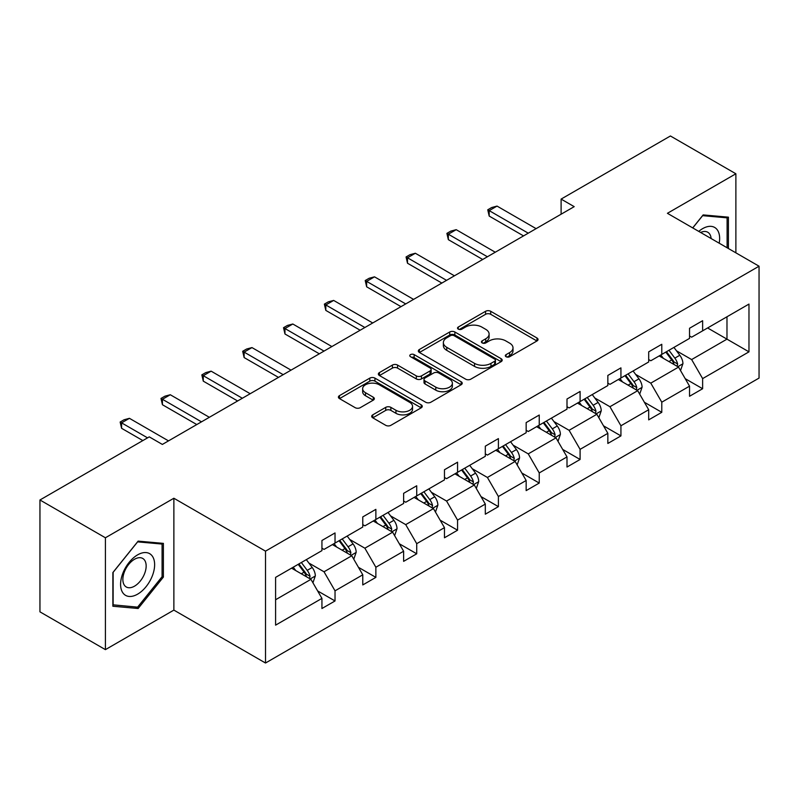 <?xml version="1.0" encoding="UTF-8"?>
<svg xmlns="http://www.w3.org/2000/svg" width="799" height="799" viewBox="0 0 799 799"><rect width="100%" height="100%" fill="white"/><g stroke="black" fill="none" stroke-linecap="round" stroke-linejoin="round"><path stroke-width="1.2" d="M506.067 356.724A2.547 1.468 0 0 0 509.672 356.724L536.978 340.963A3.635 2.097 0 0 0 538.037 339.475A3.635 2.097 0 0 0 536.978 337.997L490.716 311.29A3.635 2.097 0 0 0 485.572 311.29L458.266 327.051A2.547 1.468 0 0 0 457.527 328.089A2.547 1.468 0 0 0 458.266 329.128A2.547 1.468 0 0 0 461.862 329.128L465.398 327.091A11.625 6.712 0 0 1 481.847 327.091L485.702 329.318A11.625 6.712 0 0 1 489.108 334.062A11.625 6.712 0 0 1 485.702 338.806L482.167 340.853A2.547 1.468 0 0 0 481.427 341.892A2.547 1.468 0 0 0 482.167 342.931A2.547 1.468 0 0 0 485.772 342.931L489.298 340.883A11.625 6.712 0 0 1 505.747 340.883L509.602 343.111A11.625 6.712 0 0 1 513.008 347.865A11.625 6.712 0 0 1 509.602 352.609L506.067 354.646A2.547 1.468 0 0 0 505.328 355.685A2.547 1.468 0 0 0 506.067 356.724L506.067 354.646M372.753 414.851A3.635 2.097 0 0 0 371.685 416.339A3.635 2.097 0 0 0 372.753 417.817L385.727 425.318A3.635 2.097 0 0 0 390.871 425.318L421.193 407.81A3.635 2.097 0 0 0 422.262 406.321A3.635 2.097 0 0 0 421.193 404.833L374.941 378.127A3.635 2.097 0 0 0 369.797 378.127L339.475 395.635A3.635 2.097 0 0 0 338.406 397.123A3.635 2.097 0 0 0 339.475 398.601L355.146 407.66A3.635 2.097 0 0 0 360.289 407.66L373.263 400.159A3.635 2.097 0 0 0 374.332 398.681A3.635 2.097 0 0 0 373.263 397.193L365.493 392.709A9.718 5.613 0 0 1 362.646 388.733A9.718 5.613 0 0 1 368.649 383.55A9.718 5.613 0 0 1 379.245 384.768L409.697 402.356A9.718 5.613 0 0 1 412.544 406.321A9.718 5.613 0 0 1 406.541 411.505A9.718 5.613 0 0 1 395.944 410.287L390.871 407.36A3.635 2.097 0 0 0 385.727 407.36L372.753 414.851L372.753 417.817M173.872 498.246L105.408 537.777L39.95 499.984L39.95 611.844L105.408 649.637L173.872 610.106L265.508 663.02L265.508 551.15L173.872 498.246L173.872 610.106M735.879 252.834L735.879 173.773L667.415 213.303L759.05 266.207L265.508 551.15M735.879 173.773L670.421 135.98L561.108 199.091L561.108 214.212M39.95 499.984L149.263 436.873L162.357 444.434L574.201 206.651L561.108 199.091M465.657 379.165A3.635 2.097 0 0 0 470.801 379.165L501.123 361.657A3.635 2.097 0 0 0 502.191 360.179A3.635 2.097 0 0 0 501.123 358.691L454.861 331.984A3.635 2.097 0 0 0 449.727 331.984L419.395 349.493A3.635 2.097 0 0 0 418.336 350.981A3.635 2.097 0 0 0 419.395 352.459L465.657 379.165M411.545 357.273A2.547 1.468 0 0 1 414.132 357.632L414.132 354.616L461.163 381.762A3.635 2.097 0 0 1 462.222 383.25A3.635 2.097 0 0 1 461.163 384.728L430.831 402.237A3.635 2.097 0 0 1 425.697 402.237L379.435 375.53L379.435 372.564A3.635 2.097 0 0 0 378.366 374.052A3.635 2.097 0 0 0 379.435 375.53M379.435 372.564L392.409 365.073A3.635 2.097 0 0 1 397.552 365.073L416.319 375.9A3.635 2.097 0 0 0 421.453 375.9L430.062 370.936A3.635 2.097 0 0 0 431.13 369.448A3.635 2.097 0 0 0 430.062 367.969L410.536 356.694A2.547 1.468 0 0 1 409.787 355.655A2.547 1.468 0 0 1 411.355 354.297A2.547 1.468 0 0 1 414.132 354.616M105.408 537.777L105.408 649.637M275.595 577.377L321.937 550.621L321.937 540.494L335.031 532.943L335.031 543.07L362.776 527.04L362.776 516.913L375.87 509.353L375.87 519.49L403.625 503.46L403.625 493.333L416.718 485.772L416.718 495.899L444.464 479.879L444.464 469.752L457.557 462.192L457.557 472.319L485.313 456.299L485.313 446.172L498.406 438.611L498.406 448.738L526.161 432.718L526.161 422.591L539.245 415.031L539.245 425.158L567 409.138L567 399.011L580.094 391.45L580.094 401.577L607.849 385.557L607.849 375.43L620.933 367.87L620.933 377.997L648.688 361.977L648.688 351.85L661.782 344.289L661.782 354.416L689.537 338.396L689.537 328.259L702.631 320.709L702.631 330.836L748.973 304.079L748.973 351.85L702.631 378.606L702.631 388.733L689.537 396.284L689.537 386.157L661.782 402.187L661.782 412.314L648.688 419.875L648.688 409.737L620.933 425.767L620.933 435.894L607.849 443.455L607.849 433.328L580.094 449.348L580.094 459.475L567 467.035L567 456.908L539.245 472.928L539.245 483.055L526.161 490.616L526.161 480.489L498.406 496.509L498.406 506.636L485.313 514.196L485.313 504.069L457.557 520.089L457.557 530.216L444.464 537.777L444.464 527.65L416.718 543.67L416.718 553.797L403.625 561.357L403.625 551.23L375.87 567.25L375.87 577.377L362.776 584.938L362.776 574.811L335.031 590.831L335.031 600.958L321.937 608.518L321.937 598.391L275.595 625.148L275.595 577.377M265.508 663.02L759.05 378.077L759.05 266.207M332.404 544.578L351.78 555.764L324.024 571.784L308.873 563.035M324.024 571.784L335.031 590.831M351.78 555.764L362.776 574.811M321.937 548.204L324.024 549.412L335.031 543.07M373.253 520.998L392.629 532.184L364.873 548.204L349.722 539.455M364.873 548.204L375.87 567.25M392.629 532.184L403.625 551.23M362.776 524.623L364.873 525.832L375.87 519.49M414.092 497.417L433.467 508.603L405.722 524.623L390.561 515.874M405.722 524.623L416.718 543.67M433.467 508.603L444.464 527.65M403.625 501.043L405.722 502.251L416.718 495.899M454.941 473.837L474.316 485.023L446.561 501.043L431.41 492.294M446.561 501.043L457.557 520.089M474.316 485.023L485.313 504.069M444.464 477.462L446.561 478.671L457.557 472.319M495.789 450.256L515.165 461.442L487.41 477.462L472.249 468.713M487.41 477.462L498.406 496.509M515.165 461.442L526.161 480.489M485.313 453.882L487.41 455.09L498.406 448.738M536.628 426.676L556.004 437.862L528.249 453.882L513.098 445.133M528.249 453.882L539.245 472.928M556.004 437.862L567 456.908M526.161 430.301L528.249 431.51L539.245 425.158M577.477 403.086L596.853 414.272L569.098 430.301L553.947 421.552M569.098 430.301L580.094 449.348M596.853 414.272L607.849 433.328M567 406.721L569.098 407.929L580.094 401.577M618.316 379.505L637.692 390.691L609.937 406.721L594.786 397.972M609.937 406.721L620.933 425.767M637.692 390.691L648.688 409.737M607.849 383.14L609.937 384.349L620.933 377.997M659.165 355.925L678.541 367.111L650.786 383.14L635.634 374.391M650.786 383.14L661.782 402.187M678.541 367.111L689.537 386.157M648.688 359.56L650.786 360.768L661.782 354.416M707.604 327.96L726.98 339.146L691.634 359.56L676.473 350.811M691.634 359.56L702.631 378.606M748.973 351.85L726.98 339.146L726.98 316.774L748.973 304.079M689.537 335.97L691.634 337.178L702.631 330.836M275.595 599.749L310.941 579.345L291.565 568.159M310.941 579.345L321.937 598.391M685.212 378.676L702.631 388.733M644.374 402.257L661.782 412.314M603.525 425.837L620.933 435.894M562.686 449.418L580.094 459.475M521.837 473.008L539.245 483.055M480.988 496.588L498.406 506.636M440.149 520.169L457.557 530.216M399.3 543.749L416.718 553.797M358.461 567.33L375.87 577.377M317.612 590.91L335.031 600.958M728.418 248.529L728.418 217.168L703.15 214.911L692.703 227.905M163.395 577.068L163.395 543.38L138.137 541.123L112.869 572.553L112.869 606.241L138.137 608.498L163.395 577.068L162.087 576.309M507.085 357.083L509.602 355.635A11.625 6.712 0 0 0 513.008 350.881L513.008 347.865M489.108 334.062L489.108 337.088A11.625 6.712 0 0 1 485.702 341.832L483.185 343.29M536.928 340.993L490.716 314.307A3.635 2.097 0 0 0 485.572 314.307L459.285 329.488M501.073 361.687L454.861 335.011A3.635 2.097 0 0 0 449.727 335.011L419.445 352.489M494.701 361.218A2.547 1.468 0 0 0 495.44 360.179A2.547 1.468 0 0 0 494.701 359.141L454.092 335.69A2.547 1.468 0 0 0 450.496 335.69L446.771 337.847A11.625 6.712 0 0 0 443.365 342.591A11.625 6.712 0 0 0 446.771 347.345L474.526 363.365A11.625 6.712 0 0 0 490.976 363.365L494.701 361.218L494.701 364.234A2.547 1.468 0 0 0 495.44 363.195L495.44 360.179M443.365 342.591L443.365 345.617A11.625 6.712 0 0 0 446.771 350.362L446.771 347.345M494.701 364.234L490.976 366.391A11.625 6.712 0 0 1 474.526 366.391L446.771 350.362M379.485 375.56L392.409 368.099L392.409 365.073M431.13 369.448L431.13 372.474A3.635 2.097 0 0 1 430.062 373.952L421.453 378.926A3.635 2.097 0 0 1 416.319 378.926L397.552 368.099A3.635 2.097 0 0 0 392.409 368.099M414.132 357.632L461.113 384.758M435.785 387.145A9.718 5.613 0 0 0 446.381 388.364A9.718 5.613 0 0 0 452.374 383.17A9.718 5.613 0 0 0 449.527 379.205L438.801 373.013A3.635 2.097 0 0 0 433.657 373.013L425.048 377.977A3.635 2.097 0 0 0 423.989 379.465A3.635 2.097 0 0 0 425.048 380.953L435.785 387.145L435.785 390.162A9.718 5.613 0 0 0 446.381 391.38A9.718 5.613 0 0 0 452.374 386.197L452.374 383.17M423.989 379.465L423.989 382.491A3.635 2.097 0 0 0 425.048 383.969L425.048 380.953M435.785 390.162L425.048 383.969M412.544 406.321L412.544 409.348A9.718 5.613 0 0 1 406.541 414.531A9.718 5.613 0 0 1 395.944 413.313L390.871 410.386A3.635 2.097 0 0 0 385.727 410.386L372.803 417.847M362.646 388.733L362.646 391.76A9.718 5.613 0 0 0 365.493 395.735L365.493 392.709M373.223 400.189L365.493 395.735M421.153 407.83L374.941 381.153A3.635 2.097 0 0 0 369.797 381.153L339.515 398.631M135.46 606.96L138.137 608.498M680.528 370.556L682.935 363.605A9.808 5.663 -120 0 0 679.809 355.255L673.927 347.405M663.38 358.361L660.833 354.966M677.093 366.282L677.642 364.024A9.808 5.663 -120 0 0 674.835 358.122L668.953 350.272M666.496 351.7L672.968 360.329A4.994 2.886 60 0 1 673.877 361.847L677.642 364.024M665.807 352.089L671.689 359.94A9.808 5.663 60 0 1 674.136 364.574M528.249 233.178L489.188 210.626L489.188 216.07L487.75 209.797L491.675 207.53L497.038 206.092L536.109 228.644M523.535 235.905L489.188 216.07M497.038 206.092L489.188 210.626L487.75 209.797M639.689 394.137L642.096 387.185A9.808 5.663 -120 0 0 638.96 378.836L633.078 370.986M622.541 381.942L619.994 378.546M636.244 389.862L636.793 387.605A9.808 5.663 -120 0 0 633.987 381.702L628.104 373.862M625.647 375.28L632.119 383.91A4.994 2.886 60 0 1 633.028 385.428L636.793 387.605M624.968 375.67L630.84 383.52A9.808 5.663 60 0 1 633.287 388.154M598.841 417.727L601.248 410.766A9.808 5.663 -120 0 0 598.111 402.416L592.239 394.566M581.692 405.522L579.145 402.127M595.405 413.443L595.954 411.185A9.808 5.663 -120 0 0 593.138 405.283L587.265 397.443M584.808 398.861L591.27 407.49A4.994 2.886 60 0 1 592.179 409.008L595.954 411.185M584.119 399.25L590.002 407.1A9.808 5.663 60 0 1 592.449 411.735M487.41 256.769L448.339 234.207L448.339 239.65L446.901 233.378L450.826 231.111L456.199 229.673L495.26 252.224M482.696 259.485L448.339 239.65M456.199 229.673L448.339 234.207L446.901 233.378M446.561 280.349L407.5 257.787L407.5 263.231L406.062 256.958L409.987 254.691L415.35 253.253L454.421 275.815M441.847 283.066L407.5 263.231M415.35 253.253L407.5 257.787L406.062 256.958M719.2 243.206A24.07 13.893 120 0 0 698.755 231.4M711.13 238.541A16.479 9.518 120 0 0 707.764 232.239A16.479 9.518 120 0 0 700.623 232.479M692.753 227.935L702.631 215.66L727.11 217.847L727.11 247.77M725.482 216.909L727.11 217.847M152.349 575.829A24.07 13.893 120 0 0 146.117 552.578A24.07 13.893 120 0 0 122.876 573.193A24.07 13.893 120 0 0 129.098 596.444A24.07 13.893 120 0 0 152.349 575.829M144.599 573.622A16.479 9.518 120 0 0 142.751 558.451A16.479 9.518 120 0 0 124.424 571.814A16.479 9.518 120 0 0 126.272 586.985A16.479 9.518 120 0 0 144.599 573.622M113.128 604.963L113.128 572.324L137.608 541.872L162.087 544.059L162.087 576.698L137.608 607.15L112.869 604.813M160.469 543.12L162.087 544.059M557.992 441.308L560.399 434.346A9.808 5.663 -120 0 0 557.273 425.997L551.39 418.147M540.853 429.113L538.306 425.707M554.556 437.023L555.105 434.766A9.808 5.663 -120 0 0 552.299 428.863L546.416 421.023M543.959 422.441L550.431 431.07A4.994 2.886 60 0 1 551.34 432.589L555.105 434.766M543.28 422.831L549.153 430.681A9.808 5.663 60 0 1 551.6 435.315M405.722 303.93L366.651 281.378L366.651 286.811L365.213 280.539L369.138 278.272L374.511 276.834L413.572 299.395M401.008 306.646L366.651 286.811M374.511 276.834L366.651 281.378L365.213 280.539M517.153 464.888L519.56 457.927A9.808 5.663 -120 0 0 516.424 449.577L510.551 441.727M500.004 452.693L497.457 449.288M513.717 460.604L514.256 458.346A9.808 5.663 -120 0 0 511.45 452.444L505.577 444.604M503.12 446.022L509.582 454.661A4.994 2.886 60 0 1 510.491 456.179L514.256 458.346M502.431 446.411L508.314 454.261A9.808 5.663 60 0 1 510.751 458.896M364.873 327.51L325.812 304.958L325.812 310.402L324.374 304.119L328.299 301.852L333.662 300.424L372.724 322.976M360.159 330.227L325.812 310.402M333.662 300.424L325.812 304.958L324.374 304.119M476.304 488.469L478.711 481.517A9.808 5.663 -120 0 0 475.585 473.158L469.702 465.308M459.165 476.274L456.609 472.868M472.868 484.184L473.417 481.927A9.808 5.663 -120 0 0 470.611 476.034L464.728 468.184M462.271 469.602L468.743 478.241A4.994 2.886 60 0 1 469.652 479.76L473.417 481.927M461.592 469.992L467.465 477.842A9.808 5.663 60 0 1 469.912 482.476M324.024 351.091L284.963 328.539L284.963 333.982L283.525 327.7L287.45 325.433L292.824 324.004L331.885 346.556M319.32 353.807L284.963 333.982M292.824 324.004L284.963 328.539L283.525 327.7M435.465 512.049L437.872 505.098A9.808 5.663 -120 0 0 434.736 496.738L428.863 488.888M418.316 499.854L415.77 496.449M432.019 507.764L432.569 505.517A9.808 5.663 -120 0 0 429.762 499.615L423.889 491.765M421.423 493.183L427.894 501.822A4.994 2.886 60 0 1 428.803 503.34L432.569 505.517M420.743 493.582L426.626 501.422A9.808 5.663 60 0 1 429.063 506.057M283.186 374.671L244.124 352.119L244.124 357.562L242.676 351.29L246.611 349.023L251.975 347.585L291.036 370.137M278.471 377.388L244.124 357.562M251.975 347.585L244.124 352.119L242.676 351.29M394.616 535.63L397.023 528.678A9.808 5.663 -120 0 0 393.897 520.319L388.014 512.469M377.478 523.435L374.921 520.029M391.18 531.345L391.73 529.098A9.808 5.663 -120 0 0 388.923 523.195L383.041 515.345M380.584 516.763L387.056 525.402A4.994 2.886 60 0 1 387.964 526.921L391.73 529.098M379.895 517.163L385.777 525.003A9.808 5.663 60 0 1 388.224 529.637M242.337 398.252L203.276 375.7L203.276 381.143L201.837 374.871L205.762 372.604L211.126 371.165L250.197 393.717M237.623 400.978L203.276 381.143M211.126 371.165L203.276 375.7L201.837 374.871M353.777 559.21L356.184 552.259A9.808 5.663 -120 0 0 353.048 543.899L347.175 536.059M336.629 547.015L334.082 543.61M350.332 554.925L350.881 552.678A9.808 5.663 -120 0 0 348.074 546.776L342.192 538.926M339.735 540.344L346.207 548.983A4.994 2.886 60 0 1 347.116 550.501L350.881 552.678M339.056 540.743L344.928 548.583A9.808 5.663 60 0 1 347.375 553.218M201.498 421.832L162.427 399.28L162.427 404.723L160.989 398.451L164.924 396.184L170.287 394.746L209.348 417.298M196.784 424.559L162.427 404.723M170.287 394.746L162.427 399.28L160.989 398.451M312.928 582.791L315.335 575.839A9.808 5.663 -120 0 0 312.209 567.48L306.327 559.64M295.78 570.596L293.233 567.19M309.493 578.506L310.042 576.259A9.808 5.663 -120 0 0 307.225 570.356L301.353 562.506M298.896 563.924L305.358 572.563A4.994 2.886 60 0 1 306.267 574.082L310.042 576.259M298.207 564.324L304.089 572.174A9.808 5.663 60 0 1 306.536 576.798M147.555 437.852L121.588 422.861L121.588 428.304L120.15 422.032L124.075 419.765L129.438 418.326L168.509 440.878M142.851 440.579L121.588 428.304M129.438 418.326L121.588 422.861L120.15 422.032M509.602 355.635L509.602 352.609M482.167 342.931L482.167 340.853M485.702 341.832L485.702 338.806M458.266 329.128L458.266 327.051M485.572 314.307L485.572 311.29M490.716 314.307L490.716 311.29M536.978 340.963L536.978 337.997M419.395 352.459L419.395 349.493M449.727 335.011L449.727 331.984M454.861 335.011L454.861 331.984M501.123 361.657L501.123 358.691M474.526 366.391L474.526 363.365M490.976 366.391L490.976 363.365M397.552 368.099L397.552 365.073M416.319 378.926L416.319 375.9M421.453 378.926L421.453 375.9M430.062 373.952L430.062 370.936M461.163 384.728L461.163 381.762M385.727 410.386L385.727 407.36M390.871 410.386L390.871 407.36M395.944 413.313L395.944 410.287M373.263 400.159L373.263 397.193M339.475 398.601L339.475 395.635M369.797 381.153L369.797 378.127M374.941 381.153L374.941 378.127M421.193 407.81L421.193 404.833M677.832 366.701L682.875 363.795M674.835 358.122L679.809 355.255M668.903 361.548L671.689 359.94M636.983 390.292L642.026 387.375M633.987 381.702L638.96 378.836M628.054 385.128L630.84 383.52M596.144 413.872L601.188 410.956M593.138 405.283L598.111 402.416M587.205 408.708L590.002 407.1M555.295 437.452L560.339 434.536M552.299 428.863L557.273 425.997M546.366 432.289L549.153 430.681M514.456 461.033L519.49 458.117M511.45 452.444L516.424 449.577M505.517 455.869L508.314 454.261M473.607 484.613L478.651 481.707M470.611 476.034L475.585 473.158M464.678 479.45L467.465 477.842M432.768 508.194L437.802 505.288M429.762 499.615L434.736 496.738M423.83 503.04L426.626 501.422M391.919 531.774L396.963 528.868M388.923 523.195L393.897 520.319M382.991 526.621L385.777 525.003M351.081 555.355L356.114 552.449M348.074 546.776L353.048 543.899M342.142 550.201L344.928 548.583M310.232 578.935L315.275 576.029M307.225 570.356L312.209 567.48M301.293 573.782L304.089 572.174"/></g></svg>
